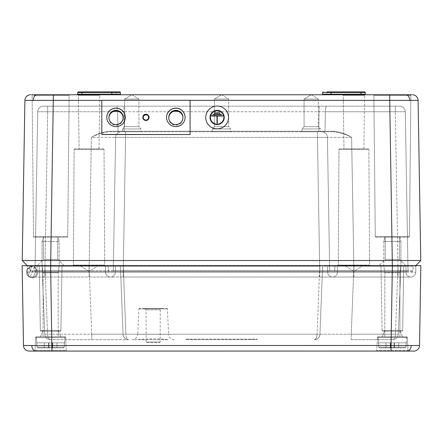 <?xml version="1.0" encoding="UTF-8"?>
<svg xmlns="http://www.w3.org/2000/svg" width="443" height="443" viewBox="0 0 443 443"><rect width="100%" height="100%" fill="white"/><g stroke="black" fill="none" stroke-linecap="round" stroke-linejoin="round"><path stroke-width="0.33" stroke-dasharray="2.21 1.66" d="M185.899 339.116L257.101 339.116L185.899 339.116L185.899 339.687L257.101 339.687L257.101 339.116L257.101 339.687L185.899 339.687L185.899 339.116M223.826 117.445L223.826 117.45A6.695 6.689 180 0 1 217.136 124.145A6.695 6.689 180 0 1 210.442 117.45L210.442 117.45M224.252 117.45A7.121 7.121 0 0 0 217.136 110.335A7.121 7.121 0 0 0 210.015 117.45M228.527 117.456A11.391 11.391 0 0 0 217.136 106.065A11.391 11.391 0 0 0 205.746 117.456M214.285 112.893L214.285 113.181M219.983 113.181L219.983 112.899L214.285 112.899M221.406 114.604L221.406 114.322L212.861 114.322L212.861 114.604M216.992 116.022L216.992 123.148M217.275 123.148L217.275 116.022M222.829 116.027L222.829 115.745L211.438 115.745L211.438 116.027M145.941 120.164A2.708 2.708 0 0 0 148.643 117.456A2.708 2.708 0 0 0 145.941 114.754A2.708 2.708 0 0 0 143.233 117.456A2.708 2.708 0 0 0 145.941 120.164M106.78 117.412A9.253 9.253 0 0 0 116.038 126.709A9.253 9.253 0 0 0 125.291 117.412M166.585 117.412A9.253 9.253 0 0 0 175.843 126.709A9.253 9.253 0 0 0 185.096 117.412M190.08 134.539L190.08 100.373L101.796 100.373L101.796 134.539M190.08 100.279L101.796 100.279M142.807 117.478L143.089 117.6A2.846 2.846 0 0 0 147.364 120.064A2.846 2.846 0 0 0 147.364 115.136L147.608 114.709M147.403 114.593L147.364 115.136A2.846 2.846 0 0 0 143.089 117.6L142.807 117.245M39.244 266.199A0.57 0.57 0 0 0 38.679 265.639L62.579 265.639L38.679 265.639A0.57 0.57 0 0 1 39.244 266.199L62.009 266.199A0.57 0.57 0 0 1 62.579 265.639A0.57 0.57 0 0 0 62.009 266.199L39.244 266.199L62.009 266.199L39.244 266.199L40.368 330.583A0.57 0.57 0 0 0 40.939 331.142L60.32 331.142L40.939 331.142A0.57 0.57 0 0 1 40.368 330.583L39.244 266.199M60.89 330.583A0.57 0.57 0 0 1 60.32 331.142A0.57 0.57 0 0 0 60.89 330.583L62.009 266.199L60.89 330.583L40.368 330.583L60.89 330.583M146.744 342.533L159.563 342.533L146.744 342.533A0.57 0.57 0 0 1 146.173 341.968L146.04 309.79L144.606 308.361L161.695 308.361L144.606 308.361M159.563 342.533A0.57 0.57 0 0 0 160.133 341.968L160.266 309.79L161.695 308.361M380.991 266.199A0.57 0.57 0 0 0 380.421 265.639L400.915 265.639L383.826 265.639L400.915 265.639L400.915 241.435L383.826 241.435L383.826 265.639L400.915 265.639L399.918 272.761L384.823 272.761L383.826 265.639L383.826 241.435L400.915 241.435L383.826 241.435L400.915 241.435L400.915 265.639L399.918 272.761L399.918 336.841L384.823 336.841L399.918 336.841L384.823 336.841L399.918 336.841L399.918 272.761L384.823 272.761L384.823 336.841L384.823 272.761L399.918 272.761L384.823 272.761L383.826 265.639L392.376 265.639L380.421 265.639L404.321 265.639L380.421 265.639A0.57 0.57 0 0 1 380.991 266.199L403.756 266.199A0.57 0.57 0 0 1 404.321 265.639A0.57 0.57 0 0 0 403.756 266.199L380.991 266.199L403.756 266.199L380.991 266.199L382.11 330.583A0.57 0.57 0 0 0 382.68 331.142L402.061 331.142L382.68 331.142A0.57 0.57 0 0 1 382.11 330.583L380.991 266.199M402.632 330.583A0.57 0.57 0 0 1 402.061 331.142A0.57 0.57 0 0 0 402.632 330.583L403.756 266.199L402.632 330.583L382.11 330.583L402.632 330.583M65.038 336.841A0.57 0.57 0 0 1 65.608 337.378L66.267 350.535L34.991 350.535L66.267 350.535A0.57 0.57 0 0 0 66.832 351.077A0.57 0.57 0 0 1 66.267 350.535L65.608 337.378L35.65 337.378L34.991 350.535A0.57 0.57 0 0 1 34.421 351.077A0.57 0.57 0 0 0 34.991 350.535L35.65 337.378L65.608 337.378A0.57 0.57 0 0 0 65.038 336.841L36.221 336.841A0.57 0.57 0 0 0 35.65 337.378A0.57 0.57 0 0 1 36.221 336.841L65.038 336.841M411.182 345.518A5.698 4.026 -90 0 1 407.15 351.077L413.823 351.077A5.698 5.698 0 0 0 419.521 345.479L23.479 345.479A5.698 5.698 0 0 0 29.177 351.077L34.421 351.077M30.6 94.769A5.698 5.698 0 0 0 24.902 100.373L22.233 260.517L27.195 265.639L50.712 265.639L51.953 351.077L376.168 351.077A0.57 0.57 0 0 0 376.733 350.535L377.392 337.378L407.35 337.378L377.392 337.378A0.57 0.57 0 0 1 377.962 336.841A0.57 0.57 0 0 0 377.392 337.378L407.35 337.378A0.57 0.57 0 0 0 406.779 336.841L377.962 336.841L406.779 336.841A0.57 0.57 0 0 1 407.35 337.378L408.009 350.535L376.733 350.535L408.009 350.535A0.57 0.57 0 0 0 408.579 351.077A0.57 0.57 0 0 1 408.009 350.535L407.35 337.378L377.392 337.378L376.733 350.535A0.57 0.57 0 0 1 376.168 351.077L408.579 351.077M139.456 308.361A0.57 0.57 0 0 0 138.886 308.904L137.734 334.249L168.567 334.249L167.415 308.904L138.886 308.904L167.415 308.904A0.57 0.57 0 0 0 166.845 308.361L139.456 308.361L166.845 308.361M174.26 339.687A5.698 5.698 0 0 1 168.567 334.249L137.734 334.249A5.698 5.698 0 0 1 132.047 339.687L137.773 339.687C148.023 338.502 158.278 338.502 168.534 339.687L132.047 339.687M160.266 309.79L146.04 309.79L160.266 309.79M400.062 331.142L402.626 336.841L382.121 336.841L402.626 336.841L382.121 336.841L402.626 336.841L400.062 331.142L384.685 331.142L382.121 336.841L384.685 331.142L400.062 331.142M58.315 331.142L60.879 336.841L40.374 336.841L60.879 336.841L40.374 336.841L60.879 336.841L58.315 331.142L42.938 331.142L40.374 336.841L42.938 331.142L58.315 331.142M98.329 265.639L79.818 265.639L98.329 265.639L79.818 265.639L98.329 265.639L89.076 271.315L79.818 265.639L89.076 271.315L98.329 265.639M363.182 265.639L344.671 265.639L363.182 265.639L344.671 265.639L363.182 265.639L353.924 271.315L344.671 265.639L353.924 271.315L363.182 265.639M137.773 339.687L168.534 339.687M128.73 339.687L50.413 339.687L128.73 339.687C127.063 339.355 126.111 337.533 125.884 334.21L123.038 334.21L125.884 334.21C126.111 337.533 127.063 339.355 128.73 339.687L128.73 339.687C125.391 339.355 123.497 337.533 123.038 334.21L120.424 266.188L123.038 334.21L120.424 266.188L89.121 266.188L120.424 266.188L123.038 334.21L91.734 334.21L123.038 334.21A5.698 5.698 0 0 0 128.73 339.687A5.698 5.698 0 0 1 123.038 334.21C123.497 337.533 125.391 339.355 128.73 339.687A5.698 5.698 0 0 1 123.038 334.21M351.266 339.687L392.587 339.687L351.266 339.687L351.266 334.21L319.962 334.21L322.576 266.188L319.962 334.21L398.279 334.21L395.433 334.21L398.047 266.188L322.576 266.188L319.962 334.21L317.116 334.21L319.962 334.21L322.576 266.188L353.879 266.188L351.266 334.21L353.879 266.188L398.047 266.188L395.433 334.21L351.266 334.21L351.266 339.687M353.902 265.639L37.245 265.639L398.069 265.639L353.902 265.639L353.902 266.199L415.855 266.199L353.902 266.199L398.069 266.199L353.902 266.199L353.902 265.639M42.085 265.639L59.174 265.639L58.177 272.761L58.177 336.841L43.082 336.841L43.082 272.761L42.085 265.639L59.174 265.639L42.085 265.639L42.085 241.435L42.085 265.639L43.082 272.761L43.082 336.841L58.177 336.841L58.177 272.761L43.082 272.761L58.177 272.761L43.082 272.761L58.177 272.761L59.174 265.639L59.174 241.435L42.085 241.435L59.174 241.435L42.085 241.435L43.082 237.166L42.085 241.435L59.174 241.435L58.177 237.166L43.082 237.166L58.177 237.166L43.082 237.166L58.177 237.166L59.174 241.435L59.174 265.639L50.624 265.639L413.834 265.639A0.57 0.57 -90 0 0 413.264 266.171L398.069 266.171L413.264 266.171L412.915 270.811L398.069 270.811L412.915 270.811L413.264 266.171A0.57 0.57 0 0 1 413.834 265.639A0.57 0.57 0 0 0 413.264 266.171M30.085 270.811L29.736 266.171A0.57 0.57 -4.3 0 0 29.166 265.639L44.931 265.639L29.166 265.639A0.57 0.57 42.9 0 1 29.736 266.171L44.931 266.171L29.736 266.171L30.085 270.811L44.931 270.811L30.085 270.811A0.57 0.57 -94 0 0 30.65 271.337L44.931 271.337L30.65 271.337A0.57 0.57 0 0 1 30.085 270.811A0.57 0.57 0 0 0 30.65 271.337M50.624 265.639L22.15 265.639L23.479 345.479M419.521 345.479L420.85 265.639L392.376 265.639L391.047 351.077M410.91 277.036A4.84 4.84 90 0 0 415.75 272.279A4.84 4.84 90 0 1 410.91 277.036L123.248 277.036L410.91 277.036A4.84 4.84 90 0 0 415.75 272.279L398.069 272.279L415.75 272.279L415.855 266.199A0.57 0.57 136 0 1 416.426 265.639A0.57 0.57 -179 0 0 415.855 266.199A0.57 0.57 -179 0 1 416.426 265.639M332.593 277.036A4.84 4.84 -90 0 0 337.433 272.279A4.84 4.84 90 0 1 332.593 277.036A4.84 4.84 0 0 0 337.433 272.279A4.84 4.84 -90 0 1 332.593 277.036A4.84 4.84 90 0 0 337.433 272.279L319.752 272.279L353.902 272.279L337.433 272.279L337.538 266.199A0.57 0.57 136 0 1 338.109 265.639A0.57 0.57 90 0 0 337.538 266.199A0.57 0.57 1 0 1 338.109 265.639A0.57 0.57 0 0 0 337.538 266.199A0.57 0.57 1 0 1 338.109 265.639M337.433 272.279L337.538 266.199M123.248 272.279L105.567 272.279L105.462 266.199L123.248 266.199L105.462 266.199A0.57 0.57 44 0 0 104.891 265.639A0.57 0.57 90 0 1 105.462 266.199A0.57 0.57 179 0 0 104.891 265.639A0.57 0.57 0 0 1 105.462 266.199A0.57 0.57 179 0 0 104.891 265.639A0.57 0.57 0 0 1 105.462 266.199L105.567 272.279L89.098 272.279L105.567 272.279L105.462 266.199L105.567 272.279L123.248 272.279L115.302 272.279L123.248 272.279L123.248 266.199L89.098 266.199L319.752 266.199L123.248 266.199L319.752 266.199L123.248 266.199L123.248 265.639L44.931 265.639L319.752 265.639L123.248 265.639L123.248 272.279L353.902 272.279L327.698 272.279L327.593 266.199A0.57 0.57 89 0 0 327.023 265.639A0.57 0.57 0 0 1 327.593 266.199A0.57 0.57 0 0 0 327.023 265.639A0.57 0.57 90 0 1 327.593 266.199L327.698 272.279L319.752 272.279L319.752 265.639L335.517 265.639L319.752 265.639L319.752 272.279L123.248 272.279L123.248 266.199L123.248 272.279L319.752 272.279L319.752 266.199L319.752 272.279L123.248 272.279L123.248 277.036L32.09 277.036L319.752 277.036L123.248 277.036L123.248 272.279M44.931 272.279L27.25 272.279L27.145 266.199L44.931 266.199L27.145 266.199L27.25 272.279L44.931 272.279L36.985 272.279L44.931 272.279L44.931 266.199L37.09 266.199L89.098 266.199L44.931 266.199L89.098 266.199L44.931 266.199L44.931 265.639L44.931 272.279L115.302 272.279L115.407 266.199A0.57 0.57 91 0 1 115.977 265.639A0.57 0.57 0 0 0 115.407 266.199A0.57 0.57 0 0 1 115.977 265.639A0.57 0.57 90 0 0 115.407 266.199A0.57 0.57 0 0 1 115.977 265.639A0.57 0.57 90 0 0 115.407 266.199L115.302 272.279L89.098 272.279L89.098 265.639L89.098 272.279L44.931 272.279L44.931 266.199L44.931 272.279L89.098 272.279L89.098 266.199L89.098 272.279L44.931 272.279L44.931 277.036L44.931 272.279M415.75 272.279L415.855 266.199M398.069 272.279L406.015 272.279L405.91 266.199L406.015 272.279L398.069 272.279L398.069 265.639L335.517 265.639L398.069 265.639L398.069 272.279L353.902 272.279L353.902 266.199L353.902 272.279L398.069 272.279L398.069 266.199L398.069 272.279L353.902 272.279L353.902 266.199L353.902 272.279L398.069 272.279L398.069 277.036L398.069 272.279M32.145 277.036A4.84 4.84 0 0 0 36.985 272.279A4.84 4.84 0 0 1 32.145 277.036A4.84 4.84 90 0 0 36.985 272.279L37.09 266.199A0.57 0.57 -89 0 1 37.661 265.639A0.57 0.57 0 0 0 37.09 266.199A0.57 0.57 0 0 1 37.661 265.639M36.985 272.279L37.09 266.199M115.302 272.279L115.407 266.199L115.302 272.279A4.84 4.84 90 0 1 110.462 277.036A4.84 4.84 0 0 0 115.302 272.279A4.84 4.84 -90 0 1 110.462 277.036A4.84 4.84 0 0 0 115.302 272.279A4.84 4.84 0 0 1 110.462 277.036A4.84 4.84 0 0 0 115.302 272.279M327.698 272.279L327.593 266.199L327.698 272.279A4.84 4.84 -135.5 0 0 332.538 277.036A4.84 4.84 -1 0 1 327.698 272.279A4.84 4.84 44.5 0 0 332.538 277.036A4.84 4.84 179 0 1 327.698 272.279A4.84 4.84 -1 0 0 332.538 277.036M400.893 266.188L398.279 334.21L400.893 266.188L398.047 266.188L400.893 266.188A0.57 0.57 0 0 1 401.463 265.639L398.047 265.639L401.463 265.639A0.57 0.57 0 0 0 400.893 266.188A0.57 0.57 0 0 1 401.463 265.639M44.721 334.21L47.567 334.21L44.721 334.21L42.107 266.188L44.721 334.21C45.18 337.533 47.08 339.355 50.413 339.687L50.413 339.687C48.747 339.355 47.8 337.533 47.567 334.21C47.8 337.533 48.747 339.355 50.413 339.687C47.08 339.355 45.18 337.533 44.721 334.21M323.146 265.639L41.537 265.639L323.146 265.639A0.57 0.57 0 0 0 322.576 266.188L123.27 266.188L125.884 334.21L317.116 334.21C316.889 337.533 315.937 339.355 314.27 339.687L314.27 339.687C315.937 339.355 316.889 337.533 317.116 334.21L319.73 266.188L317.116 334.21L125.884 334.21L123.27 266.188L120.424 266.188A0.57 0.57 0 0 0 119.854 265.639A0.57 0.57 0 0 1 120.424 266.188A0.57 0.57 0 0 0 119.854 265.639A0.57 0.57 0 0 1 120.424 266.188L322.576 266.188A0.57 0.57 0 0 1 323.146 265.639A0.57 0.57 0 0 0 322.576 266.188A0.57 0.57 0 0 1 323.146 265.639A0.57 0.57 0 0 0 322.576 266.188A0.57 0.57 0 0 1 323.146 265.639M105.567 272.279A4.84 4.84 90 0 0 110.407 277.036A4.84 4.84 0 0 1 105.567 272.279A4.84 4.84 -90 0 0 110.407 277.036A4.84 4.84 0 0 1 105.567 272.279A4.84 4.84 0 0 0 110.407 277.036A4.84 4.84 0 0 1 105.567 272.279M27.25 272.279A4.84 4.84 90 0 0 32.09 277.036A4.84 4.84 0 0 1 27.25 272.279A4.84 4.84 0 0 0 32.09 277.036M406.015 272.279A4.84 4.84 -135.5 0 0 410.855 277.036A4.84 4.84 179 0 1 406.015 272.279A4.84 4.84 179 0 0 410.855 277.036M26.574 265.639A0.57 0.57 -90 0 1 27.145 266.199A0.57 0.57 0 0 0 26.574 265.639A0.57 0.57 0 0 1 27.145 266.199M405.339 265.639A0.57 0.57 0 0 1 405.91 266.199A0.57 0.57 -90 0 0 405.339 265.639A0.57 0.57 -90 0 1 405.91 266.199M42.107 266.188A0.57 0.57 0 0 0 41.537 265.639A0.57 0.57 0 0 1 42.107 266.188L44.953 266.188L47.567 334.21L91.734 334.21L89.121 266.188L42.107 266.188A0.57 0.57 0 0 0 41.537 265.639M314.27 339.687L314.27 339.687C317.609 339.355 319.503 337.533 319.962 334.21A5.698 5.698 0 0 1 314.27 339.687A5.698 5.698 0 0 0 319.962 334.21C319.503 337.533 317.609 339.355 314.27 339.687A5.698 5.698 0 0 0 319.962 334.21M392.587 339.687C394.253 339.355 395.2 337.533 395.433 334.21C395.2 337.533 394.253 339.355 392.587 339.687C395.92 339.355 397.82 337.533 398.279 334.21C397.82 337.533 395.92 339.355 392.587 339.687M399.918 237.166L384.823 237.166L383.826 241.435L384.823 237.166L399.918 237.166L400.915 241.435L399.918 237.166L384.823 237.166L399.918 237.166M406.176 342.821L406.613 336.841L378.134 336.841L406.613 336.841L378.134 336.841L406.613 336.841L405.943 347.135L406.176 342.821L398.739 342.821L398.739 347.943L379.657 347.943L405.085 347.943L379.657 347.943L398.739 347.943L398.739 342.821L394.469 342.821L406.297 342.821L405.943 347.135L405.085 347.943L405.943 347.135L406.176 342.821L398.739 342.821L398.739 347.943L386.003 347.943L386.003 342.821L386.003 347.943L379.657 347.943L378.798 347.135L378.571 342.821L378.798 347.135L379.657 347.943L405.085 347.943L379.657 347.943L398.739 347.943L398.739 342.821L394.469 342.821L394.469 347.943L394.469 342.821L394.082 342.821L394.082 347.943L394.082 342.821L406.176 342.821M378.444 342.821L378.134 336.841L378.444 342.821L390.272 342.821L378.571 342.821L378.798 347.135L378.444 342.821M390.272 342.821L390.272 347.943L390.272 342.821L390.665 342.821L390.665 347.943L390.665 342.821L386.003 342.821L386.003 347.943L386.003 342.821L390.272 342.821L390.272 347.943L390.272 342.821L394.082 342.821L390.665 342.821L390.665 347.943L390.665 342.821L390.272 342.821M168.728 117.788A7.121 7.121 0 0 0 175.843 125.242A7.121 7.121 0 0 0 182.953 117.788M108.923 117.788A7.121 7.121 0 0 0 116.038 125.242A7.121 7.121 0 0 0 123.148 117.788M145.941 114.892A2.564 2.564 0 0 0 143.377 117.456A2.564 2.564 0 0 0 145.941 120.02A2.564 2.564 0 0 0 148.499 117.456A2.564 2.564 0 0 0 145.941 114.892M145.941 115.086A2.564 2.564 0 0 0 143.377 117.644A2.564 2.564 0 0 0 145.941 120.208A2.564 2.564 0 0 0 148.499 117.644A2.564 2.564 0 0 0 145.941 115.086M385.249 259.376L385.249 237.166L399.492 237.166L385.249 237.166L399.492 237.166L385.249 237.166L385.249 259.376L399.492 259.376L399.492 237.166L399.492 259.376L405.755 265.639L378.986 265.639L405.755 265.639L378.986 265.639L405.755 265.639L399.492 259.376L385.249 259.376L399.492 259.376L385.249 259.376L378.986 265.639L385.249 259.376M43.508 259.376L43.508 237.166L57.751 237.166L43.508 237.166L57.751 237.166L43.508 237.166L43.508 259.376L57.751 259.376L57.751 237.166L57.751 259.376L64.013 265.639L37.245 265.639L64.013 265.639L37.245 265.639L64.013 265.639L57.751 259.376L43.508 259.376L57.751 259.376L43.508 259.376L37.245 265.639L43.508 259.376M131.804 94.769L138.914 99.044L138.914 126.676L124.671 126.676L122.589 128.946L140.996 128.946L141.046 131.792L122.539 131.792L141.046 131.792L122.539 131.792L141.046 131.792L140.996 128.946L122.589 128.946L140.996 128.946L122.589 128.946L122.539 131.792L122.589 128.946L124.671 126.676L138.914 126.676L124.671 126.676L138.914 126.676L140.996 128.946L138.914 126.676L138.914 99.044L124.671 99.044L138.914 99.044L124.671 99.044L124.671 126.676L124.671 99.044L138.914 99.044L131.804 94.769L124.671 99.044L131.781 94.769M221.511 94.769L228.621 99.044L228.621 126.676L214.379 126.676L212.297 128.946L230.703 128.946L230.753 131.792L212.247 131.792L230.753 131.792L212.247 131.792L230.753 131.792L230.703 128.946L212.297 128.946L230.703 128.946L212.297 128.946L212.247 131.792L212.297 128.946L214.379 126.676L228.621 126.676L214.379 126.676L228.621 126.676L230.703 128.946L228.621 126.676L228.621 99.044L214.379 99.044L228.621 99.044L214.379 99.044L214.379 126.676L214.379 99.044L228.621 99.044L221.511 94.769L214.379 99.044L221.489 94.769M311.219 94.769L318.329 99.044L318.329 126.676L304.086 126.676L302.004 128.946L320.411 128.946L320.461 131.792L301.954 131.792L320.461 131.792L301.954 131.792L320.461 131.792L320.411 128.946L302.004 128.946L320.411 128.946L302.004 128.946L301.954 131.792L302.004 128.946L304.086 126.676L318.329 126.676L304.086 126.676L318.329 126.676L320.411 128.946L318.329 126.676L318.329 99.044L304.086 99.044L318.329 99.044L304.086 99.044L304.086 126.676L304.086 99.044L318.329 99.044L311.219 94.769L304.086 99.044L311.196 94.769M343.253 95.334A0.57 0.57 0 0 0 342.683 94.769L365.165 94.769L342.683 94.769A0.57 0.57 0 0 1 343.253 95.334L364.6 95.334A0.57 0.57 0 0 1 365.165 94.769A0.57 0.57 0 0 0 364.6 95.334L343.253 95.334L364.6 95.334L343.253 95.334L343.956 148.881L343.253 95.334M78.4 95.334A0.57 0.57 0 0 0 77.835 94.769L100.317 94.769L77.835 94.769A0.57 0.57 0 0 1 78.4 95.334L99.747 95.334A0.57 0.57 0 0 1 100.317 94.769A0.57 0.57 0 0 0 99.747 95.334L78.4 95.334L99.747 95.334L78.4 95.334L79.109 148.881L78.4 95.334M368.31 148.881A0.57 0.57 0 0 1 368.881 149.446L369.584 265.075L338.264 265.075L369.584 265.075A0.57 0.57 0 0 0 370.154 265.639A0.57 0.57 0 0 1 369.584 265.075L368.881 149.446L338.973 149.446L338.264 265.075A0.57 0.57 0 0 1 337.693 265.639L370.154 265.639L337.693 265.639A0.57 0.57 0 0 0 338.264 265.075L338.973 149.446L368.881 149.446A0.57 0.57 0 0 0 368.31 148.881L339.543 148.881A0.57 0.57 0 0 0 338.973 149.446A0.57 0.57 0 0 1 339.543 148.881L368.31 148.881M103.457 148.881A0.57 0.57 0 0 1 104.027 149.446L104.736 265.075L73.416 265.075L104.736 265.075A0.57 0.57 0 0 0 105.307 265.639A0.57 0.57 0 0 1 104.736 265.075L104.027 149.446L74.119 149.446L73.416 265.075A0.57 0.57 0 0 1 72.846 265.639L105.307 265.639L72.846 265.639A0.57 0.57 0 0 0 73.416 265.075L74.119 149.446L104.027 149.446A0.57 0.57 0 0 0 103.457 148.881L74.69 148.881A0.57 0.57 0 0 0 74.119 149.446A0.57 0.57 0 0 1 74.69 148.881L103.457 148.881M411.447 94.769A0.57 0.57 0 0 0 410.877 95.334L409.066 95.334L410.877 95.334A0.57 0.57 0 0 1 411.447 94.769L373.294 94.769A0.57 0.57 0 0 1 373.864 95.334L410.877 95.334L409.465 236.601L410.877 95.334L373.864 95.334L375.276 236.601A0.57 0.57 0 0 0 375.847 237.166L408.895 237.166A0.57 0.57 0 0 0 409.465 236.601A0.57 0.57 0 0 1 408.895 237.166L375.847 237.166A0.57 0.57 0 0 1 375.276 236.601L409.465 236.601L375.276 236.601L409.465 236.601L375.276 236.601L373.864 95.334A0.57 0.57 0 0 0 373.294 94.769L409.576 94.769A0.57 0.515 -90 0 0 409.066 95.334L400.361 95.334L409.066 95.334A0.57 0.515 -90 0 1 409.576 94.769L31.553 94.769L69.706 94.769L42.395 94.769L42.639 95.334L33.934 95.334L42.639 95.334L42.395 94.769L31.553 94.769A0.57 0.57 0 0 1 32.123 95.334A0.57 0.57 0 0 0 31.553 94.769M69.136 95.334A0.57 0.57 0 0 1 69.706 94.769A0.57 0.57 0 0 0 69.136 95.334L33.934 95.334A0.57 0.515 90 0 0 33.424 94.769A0.57 0.515 90 0 1 33.934 95.334L69.136 95.334L42.639 95.334L69.136 95.334L67.724 236.601A0.57 0.57 0 0 1 67.153 237.166L34.105 237.166L67.153 237.166A0.57 0.57 0 0 0 67.724 236.601L69.136 95.334M33.535 236.601A0.57 0.57 0 0 0 34.105 237.166A0.57 0.57 0 0 1 33.535 236.601L32.123 95.334L33.535 236.601L67.724 236.601L33.535 236.601M365.879 94.769A0.57 0.57 0 0 1 365.309 94.209L331.131 94.209L331.702 94.769L322.039 94.769L365.879 94.769L331.702 94.769A0.57 0.57 0 0 1 331.131 94.209L322.609 94.209A0.57 0.57 0 0 1 322.039 94.769M24.902 100.373L418.098 100.373L420.767 260.517L22.233 260.517L27.195 265.639L22.233 260.517M363.891 148.881L364.6 95.334L363.891 148.881L343.956 148.881L363.891 148.881M99.044 148.881L99.747 95.334L99.044 148.881L79.109 148.881L99.044 148.881M111.298 94.769L77.121 94.769L111.298 94.769A0.57 0.57 0 0 0 111.869 94.209L111.298 94.769M412.35 271.337L44.931 271.337L412.35 271.337A0.57 0.57 0 0 0 412.915 270.811A0.57 0.57 -90 0 1 412.35 271.337A0.57 0.57 -90 0 0 412.915 270.811M123.259 271.337L408.596 271.337L34.404 271.337L123.259 271.337L123.259 270.778L113.292 270.778L115.59 137.391L113.292 270.778L115.59 137.391L113.292 270.778L123.259 270.778L125.557 137.391L115.59 137.391L327.41 137.391L329.708 270.778L327.41 137.391L329.708 270.778L327.41 137.391L317.443 137.391L319.741 270.778L329.708 270.778L123.259 270.778L319.741 270.778L317.443 137.391L125.557 137.391L123.259 271.337M123.857 106.159L399.586 106.159L43.414 106.159L123.857 106.159L123.857 111.758L117.65 111.725L123.857 111.758L124.195 131.233L117.988 131.239L117.65 111.758L117.988 131.239L325.012 131.239L325.35 111.758L325.012 131.239L318.805 131.233L319.143 111.758L325.35 111.725L123.857 111.758L319.143 111.758L318.805 131.233L124.195 131.233L123.857 106.159L116.459 106.159C117.135 106.458 117.533 108.313 117.65 111.725L117.65 111.725C117.533 108.313 117.135 106.458 116.459 106.159L123.857 106.159M109.565 131.233C103.064 131.892 97.006 133.947 91.385 137.391C97.006 133.947 103.069 131.892 109.565 131.233L109.565 131.792L333.435 131.792L109.565 131.792C103.18 132.418 97.122 134.284 91.385 137.391L115.59 137.391L91.385 137.391C97.122 134.284 103.18 132.418 109.565 131.792L109.565 131.233L117.988 131.233L118.115 131.792L117.988 131.239L109.565 131.233M351.615 137.391C345.994 133.947 339.931 131.892 333.435 131.233C339.936 131.892 345.994 133.947 351.615 137.391L327.41 137.391L351.615 137.391C345.878 134.284 339.82 132.418 333.435 131.792C339.82 132.418 345.878 134.284 351.615 137.391L353.913 270.778L329.708 270.778L353.913 270.778L351.615 137.391M405.284 111.758L408.025 270.778L405.284 111.758L395.317 111.758L405.284 111.758A5.698 5.698 0 0 0 399.586 106.159A5.698 5.698 0 0 1 405.284 111.758A5.698 5.698 0 0 0 399.586 106.159M37.716 111.758L34.975 270.778L37.716 111.758L47.683 111.758L37.716 111.758A5.698 5.698 0 0 1 43.414 106.159A5.698 5.698 0 0 0 37.716 111.758A5.698 5.698 0 0 1 43.414 106.159M335.517 265.639A0.57 0.57 0 0 0 334.947 266.171A0.57 0.57 0 0 1 335.517 265.639A0.57 0.57 0 0 0 334.947 266.171A0.57 0.57 -42.9 0 1 335.517 265.639A0.57 0.57 -90 0 0 334.947 266.171L398.069 266.171L398.069 271.337L398.058 270.778L408.025 270.778L353.913 270.778L398.058 270.778L395.317 111.758L398.058 271.337L398.069 270.811L334.598 270.811L398.069 270.811L398.069 266.171L334.947 266.171L334.598 270.811L319.752 270.811L334.598 270.811A0.57 0.57 94 0 1 334.033 271.337A0.57 0.57 0 0 0 334.598 270.811A0.57 0.57 0 0 1 334.033 271.337A0.57 0.57 90 0 0 334.598 270.811A0.57 0.57 0 0 1 334.033 271.337M34.975 270.778L44.942 270.778L34.975 270.778A0.57 0.57 0 0 1 34.404 271.337A0.57 0.57 0 0 0 34.975 270.778A0.57 0.57 0 0 1 34.404 271.337M113.292 270.778L89.087 270.778L113.292 270.778A0.57 0.57 0 0 1 112.721 271.337A0.57 0.57 0 0 0 113.292 270.778A0.57 0.57 0 0 1 112.721 271.337A0.57 0.57 0 0 0 113.292 270.778M325.012 131.239L324.885 131.792L325.012 131.239L333.435 131.233L333.435 131.792L333.435 131.233L325.012 131.233M334.947 266.171L334.598 270.811M123.248 270.811L319.752 270.811L123.248 270.811L123.248 271.337L123.248 266.171L108.053 266.171L319.752 266.171L319.752 271.337L319.752 266.171L123.248 266.171L123.248 270.811M108.053 266.171L108.402 270.811A0.57 0.57 86 0 0 108.967 271.337A0.57 0.57 0 0 1 108.402 270.811A0.57 0.57 0 0 0 108.967 271.337A0.57 0.57 90 0 1 108.402 270.811L108.053 266.171L89.076 266.171L108.053 266.171L108.402 270.811L108.053 266.171A0.57 0.57 175.7 0 0 107.483 265.639A0.57 0.57 0 0 1 108.053 266.171A0.57 0.57 -137.1 0 0 107.483 265.639A0.57 0.57 -4.3 0 1 108.053 266.171M326.873 91.922L326.873 92.482L326.873 91.922L361.045 91.922L361.045 92.482L361.045 91.922L361.045 92.482L326.873 92.482L326.873 94.209L326.873 92.482L322.637 92.482A0.57 0.57 0 0 1 323.207 91.922A0.57 0.57 0 0 0 322.637 92.482L331.104 92.482A0.57 0.57 0 0 0 330.533 91.922L361.045 91.922L330.533 91.922L331.104 92.482L365.276 92.482L322.637 92.482L322.609 94.209L361.045 94.209L322.609 94.209L322.637 92.482L322.609 94.209M331.104 92.482L331.131 94.209A0.57 0.57 0 0 0 331.702 94.769M120.363 92.482L120.391 94.209L116.127 94.209L116.127 94.769L116.127 92.482L81.955 92.482L81.955 94.209L116.127 94.209L77.691 94.209L77.724 92.482L111.896 92.482L112.467 91.922A0.57 0.57 0 0 0 111.896 92.482L120.363 92.482L120.391 94.209L116.127 94.209L116.127 92.482L120.363 92.482L116.127 92.482L116.127 91.922L81.955 91.922L81.955 92.482L116.127 92.482L116.127 91.922L81.955 91.922L119.793 91.922A0.57 0.57 0 0 1 120.363 92.482L120.391 94.209A0.57 0.57 0 0 0 120.961 94.769M111.896 92.482L111.869 94.209L111.896 92.482L111.869 94.209L77.691 94.209L81.955 94.209L81.955 94.769L81.955 92.482L81.955 94.769M420.767 260.517L415.805 265.639L420.767 260.517M412.4 94.769A5.698 5.698 0 0 1 418.098 100.373A5.698 5.698 0 0 0 412.4 94.769M121.288 131.792A5.698 5.698 0 0 0 115.59 137.391A5.698 5.698 0 0 1 121.288 131.792A5.698 5.698 0 0 0 115.59 137.391A5.698 5.698 0 0 1 121.288 131.792M321.712 131.792A5.698 5.698 0 0 1 327.41 137.391A5.698 5.698 0 0 0 321.712 131.792A5.698 5.698 0 0 1 327.41 137.391A5.698 5.698 0 0 0 321.712 131.792A5.698 5.698 0 0 1 327.41 137.391A5.698 5.698 0 0 0 321.712 131.792M326.541 106.159C325.865 106.458 325.467 108.313 325.35 111.725C325.467 108.313 325.865 106.458 326.541 106.159L319.143 106.159L319.143 111.758L319.143 106.159M329.708 270.778A0.57 0.57 0 0 0 330.279 271.337A0.57 0.57 0 0 1 329.708 270.778A0.57 0.57 0 0 0 330.279 271.337A0.57 0.57 0 0 1 329.708 270.778A0.57 0.57 0 0 0 330.279 271.337A0.57 0.57 0 0 1 329.708 270.778M408.025 270.778A0.57 0.57 0 0 0 408.596 271.337A0.57 0.57 0 0 1 408.025 270.778A0.57 0.57 0 0 0 408.596 271.337M33.02 277.822C35.086 277.429 36.547 276.271 37.411 274.361C36.547 276.271 35.086 277.429 33.02 277.822L28.014 276.116L26.796 274.151L26.879 270.025C26.071 272.273 26.447 274.306 28.014 276.116L29.958 277.451L33.02 277.822L36.73 268.812L34.294 266.919L31.974 266.498C29.592 266.68 27.892 267.854 26.879 270.025L29.725 267.035L31.974 266.498L36.73 268.812L37.411 274.361L36.73 268.812L33.02 277.822M29.725 267.035L26.796 274.151M31.974 266.498L28.014 276.116L31.974 266.498M34.294 266.919L29.958 277.451M64.429 342.821L64.866 336.841L36.387 336.841L64.866 336.841L36.387 336.841L64.866 336.841L64.202 347.135L64.429 342.821L56.997 342.821L56.997 347.943L37.915 347.943L63.343 347.943L37.915 347.943L56.997 347.943L56.997 342.821L52.728 342.821L64.556 342.821L64.202 347.135L63.343 347.943L64.202 347.135L64.429 342.821L56.997 342.821L56.997 347.943L44.261 347.943L44.261 342.821L44.261 347.943L37.915 347.943L37.057 347.135L36.824 342.821L37.057 347.135L37.915 347.943L63.343 347.943L37.915 347.943L56.997 347.943L56.997 342.821L52.728 342.821L52.728 347.943L52.728 342.821L52.335 342.821L52.335 347.943L52.335 342.821L64.429 342.821M36.703 342.821L36.387 336.841L36.703 342.821L48.531 342.821L36.824 342.821L37.057 347.135L36.703 342.821M48.531 342.821L48.531 347.943L48.531 342.821L48.918 342.821L48.918 347.943L48.918 342.821L44.261 342.821L44.261 347.943L44.261 342.821L48.531 342.821L48.531 347.943L48.531 342.821L52.335 342.821L48.918 342.821L48.918 347.943L48.918 342.821L48.531 342.821M58.177 336.841L43.082 336.841L58.177 336.841M52.728 342.821L52.728 347.943L52.728 342.821L52.335 342.821L52.335 347.943L52.335 342.821L52.728 342.821M48.918 342.821L52.335 342.821L48.918 342.821M44.261 342.821L36.824 342.821L44.261 342.821M63.343 347.943L64.202 347.135L63.343 347.943M37.057 347.135L37.915 347.943L37.057 347.135L64.202 347.135L37.057 347.135M394.469 342.821L394.469 347.943L394.469 342.821L394.082 342.821L394.082 347.943L394.082 342.821L394.469 342.821M390.665 342.821L394.082 342.821L390.665 342.821M386.003 342.821L378.571 342.821L386.003 342.821M405.085 347.943L405.943 347.135L405.085 347.943M378.798 347.135L379.657 347.943L378.798 347.135L405.943 347.135L378.798 347.135M191.597 339.687L191.597 339.116L191.597 339.687M251.402 339.687L251.402 339.116L251.402 339.687M146.173 341.968L160.133 341.968L146.173 341.968M31.818 345.518A5.698 4.026 -90 0 0 35.85 351.077M47.567 334.21L44.953 266.188L89.121 266.188L91.734 334.21L47.567 334.21M319.752 277.036L319.752 272.279L319.752 277.036M89.098 272.279L89.098 277.036L89.098 272.279M353.902 277.036L353.902 272.279L353.902 277.036M123.248 265.639L123.248 266.199M327.023 265.639A0.57 0.57 90 0 1 327.593 266.199M123.27 265.639L123.27 266.188L123.27 265.639M319.73 265.639L319.73 266.188L319.73 265.639M120.424 266.188A0.57 0.57 0 0 0 119.854 265.639A0.57 0.57 0 0 1 120.424 266.188M89.121 266.188L89.121 265.639L89.121 266.188M44.953 266.188L44.953 265.639L44.953 266.188M353.879 265.639L353.879 266.188L353.879 265.639M398.047 265.639L398.047 266.188L398.047 265.639M91.734 334.21L91.734 339.687L91.734 334.21M400.361 95.334L400.605 94.769L400.361 95.334M361.045 94.769L361.045 92.482L361.045 94.209L361.045 92.482L365.276 92.482L365.309 94.209M37.123 94.774A5.698 4.026 -90 0 0 33.247 100.334M405.877 94.774A5.698 4.026 -90 0 1 409.753 100.334M389.618 94.769L392.288 265.639M91.385 137.391L89.087 270.778L44.942 270.778L47.683 111.758L117.65 111.758L47.683 111.758L44.942 270.778L89.087 270.778L91.385 137.391M325.35 111.758L395.317 111.758L325.35 111.758M353.924 266.171L353.924 271.337L353.924 266.171M89.076 266.171L89.076 270.811L44.931 270.811L89.076 270.811L89.076 271.337L89.076 266.171L44.931 266.171L44.931 271.337L44.931 266.171L89.076 266.171L89.076 265.639L89.076 266.171M50.712 265.639L53.382 94.769M120.391 94.209L111.869 94.209M125.557 131.792L125.557 137.391L125.557 131.792M317.443 131.792L317.443 137.391L317.443 131.792M47.683 106.159L47.683 111.758L47.683 106.159M395.317 111.758L395.317 106.159L395.317 111.758M124.195 131.233L124.195 131.792L124.195 131.233M318.805 131.233L318.805 131.792L318.805 131.233M81.955 92.482L81.955 91.922L81.955 92.482M326.873 94.769L326.873 94.209L326.873 94.769M44.931 266.171L44.931 265.639L44.931 266.171M319.752 265.639L319.752 266.171L319.752 265.639M29.736 266.171A0.57 0.57 -4.3 0 0 29.166 265.639M398.069 265.639L398.069 266.171L398.069 265.639M319.741 270.778L319.741 271.337L319.741 270.778M89.087 271.337L89.087 270.778L89.087 271.337M353.913 270.778L353.913 271.337L353.913 270.778M168.722 118.12L168.722 117.456M108.917 118.12L108.917 117.456M77.724 92.482L78.295 91.922L77.724 92.482M365.276 92.482L364.705 91.922L365.276 92.482M123.154 118.12L123.154 117.456M182.959 118.12L182.959 117.456"/><path stroke-width="0.66" d="M210.442 117.45A6.695 6.689 180 0 1 217.136 110.761A6.695 6.689 180 0 1 223.826 117.45A6.695 6.689 0 0 0 217.136 110.756A6.695 6.689 0 0 0 210.442 117.445A6.695 6.689 0 0 0 217.136 124.14A6.695 6.689 0 0 0 223.826 117.445M217.136 110.329A7.121 7.121 0 0 0 210.015 117.445A7.121 7.121 0 0 0 217.136 124.566A7.121 7.121 0 0 0 224.252 117.45L224.252 117.45A7.121 7.121 0 0 0 217.136 110.329M210.015 117.445L210.015 117.45A7.121 7.121 0 0 0 217.136 124.572A7.121 7.121 0 0 0 224.252 117.445L224.252 117.45M217.136 106.06A11.391 11.391 0 0 0 205.746 117.45A11.391 11.391 0 0 0 217.136 128.841A11.391 11.391 0 0 0 228.527 117.45A11.391 11.391 0 0 0 217.136 106.06M205.746 117.45L205.746 117.456A11.391 11.391 0 0 0 217.136 128.847A11.391 11.391 0 0 0 228.527 117.456L228.527 117.456M219.983 113.175L219.983 112.893L214.285 112.893L214.285 113.175L219.983 113.175L214.285 113.181M221.406 114.599L221.406 114.316L212.861 114.316L212.861 114.599L221.406 114.599L212.861 114.604M211.438 115.739L211.438 116.022L216.992 116.022L216.992 123.143L217.275 123.143L217.275 116.022L222.829 116.022L222.829 115.739L211.438 115.739M216.992 123.143L217.275 123.148M217.275 116.027L222.829 116.022M211.438 116.022L216.992 116.027M145.941 120.07A2.708 2.708 0 0 0 148.643 117.362A2.708 2.708 0 0 0 145.941 114.659A2.708 2.708 0 0 0 143.233 117.362A2.708 2.708 0 0 0 145.941 120.07M116.038 126.615A9.253 9.253 0 0 0 125.291 117.362A9.253 9.253 0 0 0 116.038 108.109A9.253 9.253 0 0 0 106.78 117.362A9.253 9.253 0 0 0 116.038 126.615M125.291 117.412A9.253 9.253 0 0 0 116.038 108.203A9.253 9.253 0 0 0 106.78 117.412M175.843 126.615A9.253 9.253 0 0 0 185.096 117.362A9.253 9.253 0 0 0 175.843 108.109A9.253 9.253 0 0 0 166.585 117.362A9.253 9.253 0 0 0 175.843 126.615M185.096 117.412A9.253 9.253 0 0 0 175.843 108.203A9.253 9.253 0 0 0 166.585 117.412M190.08 134.445L190.08 100.279L101.796 100.279L101.796 134.539L190.08 134.539L101.796 134.445M142.807 117.478A3.134 3.134 0 0 0 147.403 120.131L147.364 119.826L147.608 120.014A3.134 3.134 0 0 0 147.608 114.709L147.364 114.898L147.403 114.593A3.134 3.134 0 0 0 142.807 117.245L143.089 117.362L142.807 117.478M34.421 351.077L51.953 351.077L34.421 351.077L51.953 351.077L50.624 265.639L22.15 265.639L23.479 345.479L31.818 345.518L391.047 345.479L392.376 265.639L404.321 265.639L42.085 265.639M408.579 351.077L29.177 351.077A5.698 5.698 0 0 1 23.479 345.479A5.698 5.698 0 0 0 29.177 351.077M411.182 345.518L419.521 345.479A5.698 5.698 0 0 1 413.823 351.077L407.15 351.077A5.698 4.026 90 0 0 411.182 345.518L391.047 345.479L391.047 351.077M413.834 265.639L392.288 265.639L392.288 260.517L420.767 260.517L415.805 265.639L420.767 260.517L418.098 100.373L190.08 100.373M37.245 265.639L26.574 265.639L37.245 265.639M392.376 265.639L420.85 265.639L419.521 345.479M175.843 110.34A7.121 7.121 0 0 0 168.722 117.456A7.121 7.121 0 0 0 175.843 124.577A7.121 7.121 0 0 0 182.959 117.456A7.121 7.121 0 0 0 175.843 110.34M182.953 117.788A7.121 7.121 0 0 0 175.843 111.005A7.121 7.121 0 0 0 168.728 117.788M116.038 110.34A7.121 7.121 0 0 0 108.917 117.456A7.121 7.121 0 0 0 116.038 124.577A7.121 7.121 0 0 0 123.154 117.456A7.121 7.121 0 0 0 116.038 110.34M123.148 117.788A7.121 7.121 0 0 0 116.038 111.005A7.121 7.121 0 0 0 108.923 117.788M31.553 94.769L411.447 94.769M326.873 91.922L330.533 91.922A0.57 0.57 0 0 1 331.104 92.482L331.131 94.209L361.045 94.209L361.045 92.482L365.276 92.482L364.705 91.922L361.045 91.922L364.705 91.922A0.57 0.57 0 0 1 365.276 92.482L365.309 94.209A0.57 0.57 0 0 0 365.879 94.769M120.363 92.482A0.57 0.57 0 0 0 119.793 91.922A0.57 0.57 0 0 1 120.363 92.482L111.896 92.482A0.57 0.57 0 0 1 112.467 91.922L111.896 92.482L77.724 92.482A0.57 0.57 0 0 1 78.295 91.922L119.793 91.922A0.57 0.57 0 0 1 120.363 92.482L120.391 94.209A0.57 0.57 0 0 0 120.961 94.769A0.57 0.57 0 0 1 120.391 94.209A0.57 0.57 0 0 0 120.961 94.769M42.395 94.769L53.382 94.769L42.395 94.769M101.796 100.373L24.902 100.373A5.698 5.698 0 0 1 30.6 94.769M409.576 94.769L400.605 94.769L409.576 94.769M418.098 100.373A5.698 5.698 0 0 0 412.4 94.769M77.735 92.388L77.691 94.209L120.391 94.209M22.233 260.517L27.195 265.639L22.233 260.517L50.712 260.517L50.712 265.639L27.195 265.639L22.233 260.517L24.902 100.373M53.382 94.769L50.712 260.517L392.288 260.517L389.618 94.769M331.104 92.482L361.045 92.482L361.045 91.922L330.533 91.922L331.104 92.482L322.637 92.482A0.57 0.57 0 0 1 323.207 91.922A0.57 0.57 0 0 0 322.637 92.482L322.609 94.209L331.131 94.209L331.702 94.769A0.57 0.57 0 0 1 331.131 94.209A0.57 0.57 0 0 0 331.702 94.769M111.896 92.482L111.869 94.209A0.57 0.57 0 0 1 111.298 94.769L111.869 94.209M81.955 94.769L81.955 91.922L78.295 91.922L77.724 92.482M322.039 94.769A0.57 0.57 0 0 0 322.609 94.209A0.57 0.57 0 0 1 322.039 94.769A0.57 0.57 0 0 0 322.609 94.209M322.637 92.482A0.57 0.57 0 0 1 323.207 91.922M31.818 345.518A5.698 4.026 90 0 0 35.85 351.077M123.248 266.199L123.248 265.639M365.309 94.209L361.045 94.209L361.045 94.769M37.123 94.774A5.698 4.026 90 0 0 33.247 100.334M405.877 94.774A5.698 4.026 90 0 1 409.753 100.334M77.691 94.209L77.121 94.769L77.691 94.209"/></g></svg>
